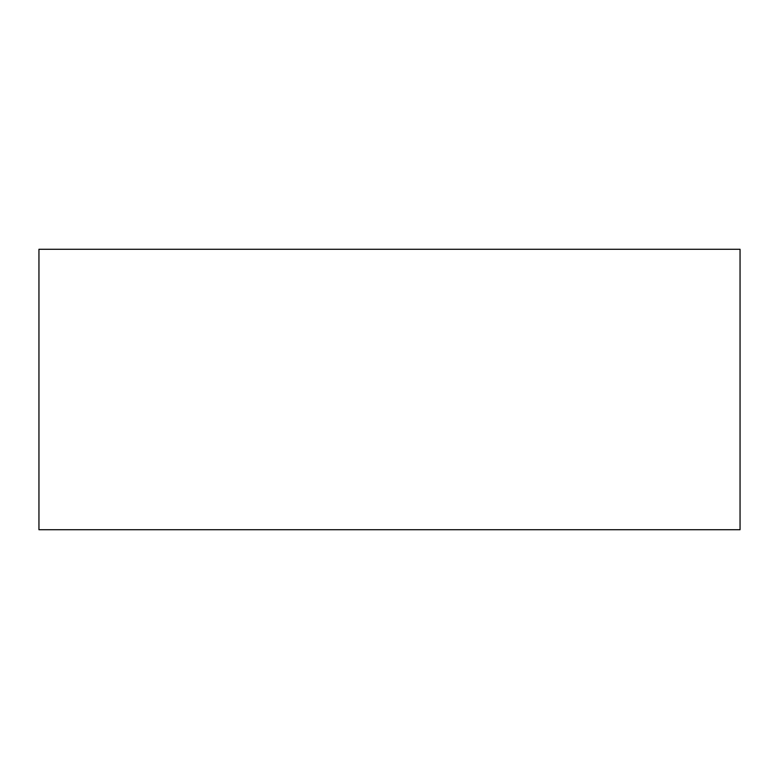 <?xml version="1.0" encoding="UTF-8"?>
<svg xmlns="http://www.w3.org/2000/svg" width="779" height="779" viewBox="0 0 779 779"><rect width="100%" height="100%" fill="white"/><g stroke="black" fill="none" stroke-linecap="round" stroke-linejoin="round"><path stroke-width="1.17" d="M389.5 249.28L740.05 249.28L740.05 529.72L38.95 529.72L38.95 249.28L389.5 249.28"/></g></svg>
